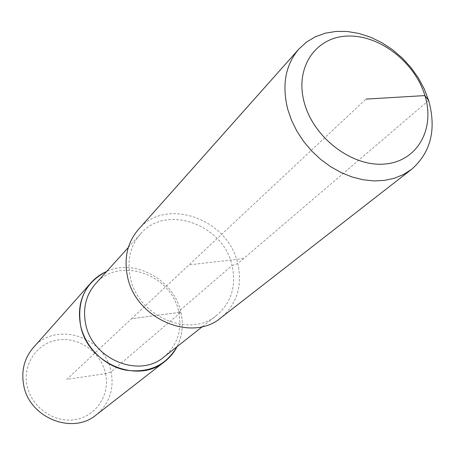 <?xml version="1.0" encoding="UTF-8"?>
<svg xmlns="http://www.w3.org/2000/svg" width="455" height="455" viewBox="0 0 455 455"><rect width="100%" height="100%" fill="white"/><g stroke="black" fill="none" stroke-linecap="round" stroke-linejoin="round"><path stroke-width="0.34" stroke-dasharray="2.27 1.71" d="M95.459 283.914C118.846 255.903 171.342 274.041 178.599 311.527C182.347 330.102 177.456 345.26 163.925 357.004M138.365 229.53C165.688 196.378 228.393 218.889 237.76 263.599L232.056 265.544C236.486 285.962 231.396 302.529 216.79 315.252C190.002 338.765 137.666 316.487 130.323 277.408C126.9 260.323 130.318 245.814 140.572 233.887C165.859 203.59 223.485 224.383 232.056 265.544L178.599 311.527L180.851 312.238C174.14 279.984 135.175 258.212 106.692 271.464C135.175 258.212 174.14 279.984 180.851 312.238C183.621 324.466 182.364 335.926 177.086 346.608C182.364 335.926 183.621 324.466 180.851 312.238L131.58 318.693L365.996 99.099M428.65 100.447L237.76 263.599C242.617 285.888 237.032 303.934 220.999 317.738M33.283 347.683C55.533 320.678 104.963 336.632 111.122 371.837C114.319 389.332 109.359 403.687 96.238 414.886M105.532 373.623C110.264 394.559 96.346 416.245 75.166 419.584C54.054 423.241 31.15 407.015 27.021 385.294C22.574 363.613 37.685 342.467 58.57 339.862C79.397 336.945 101.101 352.631 105.532 373.623L66.794 379.379L131.58 318.693L180.851 312.238L111.122 371.837L105.532 373.623M243.601 258.605L189.052 264.856M216.79 315.252L202.447 326.582M140.572 233.887L128.333 247.463"/><path stroke-width="0.68" d="M202.447 326.582L163.925 357.004C139.111 378.679 91.83 359.069 85.608 323.67C82.696 308.189 85.978 294.937 95.459 283.914L128.333 247.463M164.773 361.52C169.96 357.448 174.06 352.477 177.086 346.608C165.887 365.678 148.569 373.487 125.142 370.034C103.757 365.564 85.119 346.903 80.569 325.37C76.855 300.118 85.563 282.145 106.692 271.464C100.635 274.098 95.408 277.868 91.011 282.771L33.283 347.683C24.382 358.148 21.163 370.524 23.632 384.811C28.864 417.633 72.464 435.259 96.238 414.886L164.773 361.52C137.956 384.634 87.212 363.443 80.569 325.37C77.469 308.814 80.95 294.613 91.011 282.771M411.491 169.402L220.999 317.738C191.913 342.939 135.391 318.693 127.468 276.412C123.8 258.031 127.428 242.407 138.365 229.53L298.816 49.117L306.494 42.082L315.474 36.713L325.496 33.13L336.308 31.395L347.62 31.526L359.16 33.499L370.654 37.242L381.819 42.656L392.398 49.601L402.146 57.91L410.837 67.38L418.259 77.788L424.248 88.896L428.65 100.447C436.618 129.453 430.896 152.442 411.491 169.402L403.42 174.561L394.349 178.258L384.458 180.402L373.953 180.914L363.073 179.77L352.056 176.984L341.153 172.593L330.626 166.701L320.712 159.426L311.647 150.941L303.644 141.442L296.887 131.142L291.53 120.296L287.696 109.149C281.753 84.897 285.461 64.889 298.816 49.117M365.996 99.099L424.924 95.578C435.378 128.85 417.485 161.371 384.873 164.027C352.415 167.201 313.717 138.007 304.332 102.784C294.459 67.59 315.668 36.809 347.677 36.059C379.561 34.807 414.932 62.261 424.924 95.578L428.65 100.447"/></g></svg>
